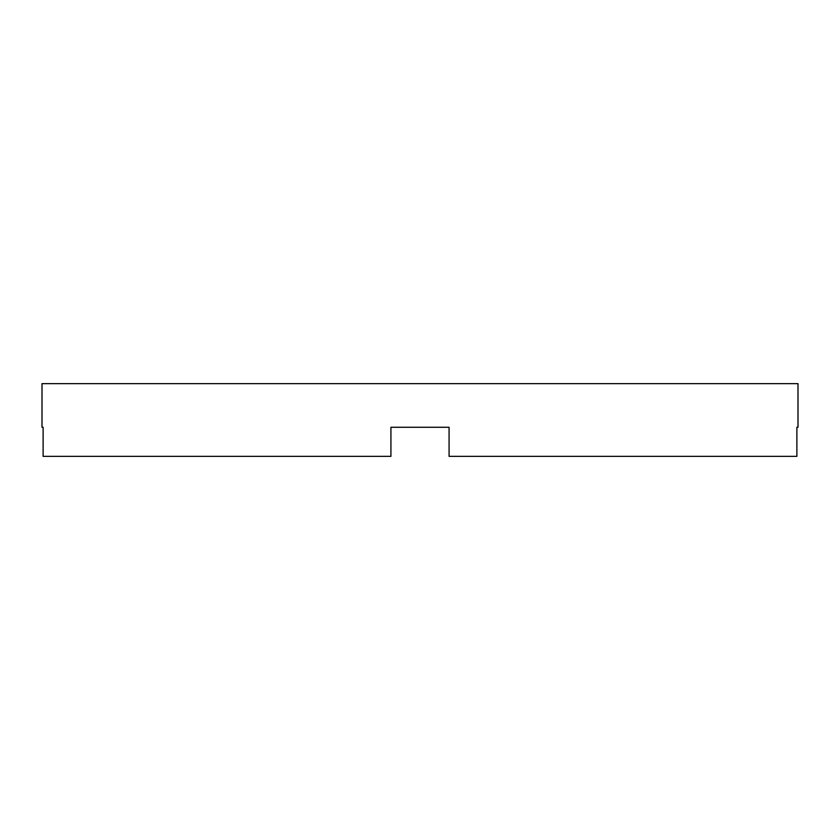 <?xml version="1.0" encoding="UTF-8"?>
<svg xmlns="http://www.w3.org/2000/svg" width="840" height="840" viewBox="0 0 840 840"><rect width="100%" height="100%" fill="white"/><g stroke="black" fill="none" stroke-linecap="round" stroke-linejoin="round"><path stroke-width="1.26" d="M390.925 427.266L449.075 427.266L390.925 427.266L390.925 456.351L43.123 456.351L43.123 427.266L42 427.266L42 383.649L798 383.649L798 427.266L796.876 427.266L798 427.266M449.075 427.266L449.075 456.351L796.876 456.351L796.876 427.266M42 427.266L43.123 427.266"/></g></svg>
